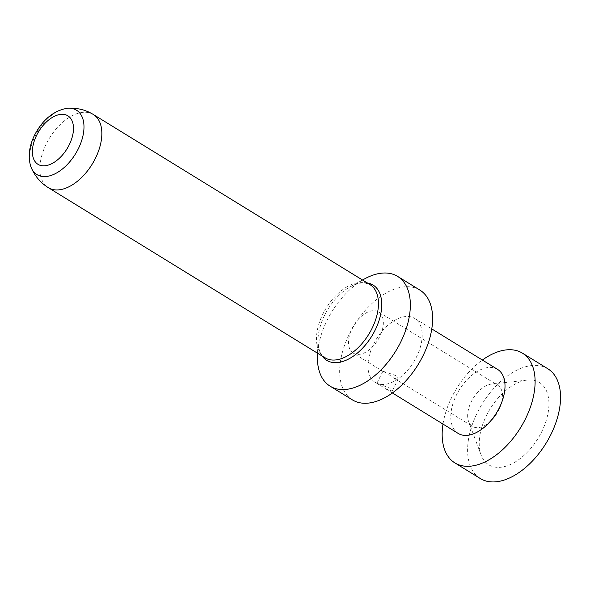 <?xml version="1.0" encoding="UTF-8"?>
<svg xmlns="http://www.w3.org/2000/svg" width="590" height="590" viewBox="0 0 590 590"><rect width="100%" height="100%" fill="white"/><g stroke="black" fill="none" stroke-linecap="round" stroke-linejoin="round"><path stroke-width="0.44" stroke-dasharray="2.95 2.21" d="M442.994 424.07A64.435 37.509 -58.4 0 1 451.94 396.893A64.435 37.509 121.6 0 1 482.369 360.033M480.326 478.542A64.435 37.509 -58.4 0 1 477.391 412.543A64.435 37.509 121.6 0 1 547.83 368.772M497.584 369.392A37.583 21.882 121.6 0 0 456.498 394.924A37.583 21.882 -58.4 0 0 458.209 433.429M373.669 343.985A37.583 21.882 121.6 0 1 414.763 318.46A37.583 21.882 121.6 0 1 416.474 356.957A37.583 21.882 121.6 0 1 378.426 383.854A37.583 21.882 121.6 0 1 375.38 382.49A37.583 21.882 121.6 0 1 373.669 343.985M352.392 399.873A64.435 37.509 121.6 0 1 349.457 333.866A64.435 37.509 121.6 0 1 419.896 290.103M317.435 355.541A64.435 37.509 -58.4 0 1 327.185 320.171A64.435 37.509 121.6 0 1 364.568 278.9M378.426 383.854L389.71 388.117L392.217 391.045L385.794 388.891L379.93 385.152C376.427 383.294 375.933 382.866 378.426 383.854L375.38 382.49M395.912 375.675C387.77 372.578 377.394 369.436 386.133 372.71L393.751 378.028L398.243 378.957L395.912 375.675M353.255 353.13A24.16 14.064 -58.4 0 0 379.672 336.713A24.16 14.064 121.6 0 0 378.574 311.963A24.16 14.064 121.6 0 0 352.156 328.372A24.16 14.064 -58.4 0 0 353.255 353.13L382.984 371.405L386.133 372.71M491.662 384.038A24.16 14.064 121.6 0 0 471.322 401.657A24.16 14.064 -58.4 0 0 468.608 421.533A24.16 14.064 -58.4 0 0 472.428 426.408A24.16 14.064 -58.4 0 0 498.838 409.998A24.16 14.064 121.6 0 0 497.739 385.248A24.16 14.064 121.6 0 0 491.662 384.038L527.231 380.093A48.314 28.128 121.6 0 1 541.591 431.998A48.314 28.128 -58.4 0 1 508.374 465.363A48.314 28.128 -58.4 0 1 481.13 455.052A48.314 28.128 -58.4 0 1 486.566 415.323A48.314 28.128 121.6 0 1 527.231 380.093M324.965 357.791A42.959 25.009 -58.4 0 1 323.01 313.784A42.959 25.009 121.6 0 1 369.974 284.609M30.828 166.587A37.782 21.992 -58.4 0 1 35.208 135.877A37.782 21.992 121.6 0 1 66.626 108.376M367.194 282.898A44.206 25.731 121.6 0 0 350.49 286.651A44.206 25.731 121.6 0 0 350.335 286.733A44.206 25.731 121.6 0 0 324.692 315.045A44.206 25.731 -58.4 0 0 318.003 339.309A44.206 25.731 -58.4 0 0 317.995 339.486A44.206 25.731 -58.4 0 0 322.184 356.08M93.345 114.497A42.959 25.009 121.6 0 0 46.404 143.68A42.959 25.009 -58.4 0 0 48.343 187.679M414.763 318.46L431.784 328.925M385.794 388.891L392.409 392.962M382.866 371.287L376.84 383.382M398.243 378.957L392.217 391.045M393.751 378.028L472.428 426.408M378.574 311.963L497.739 385.248M468.608 421.533L481.13 455.052M318.003 339.309L317.516 353.211M350.335 286.733L362.518 280.029M350.49 286.651L354.31 284.837C358.713 283.156 362.415 282.573 365.424 283.089L371.294 285.531M326.381 358.558L321.594 354.465C319.161 351.279 317.966 346.286 317.995 339.486"/><path stroke-width="0.89" d="M482.369 360.033A64.435 37.509 121.6 0 1 522.386 353.122A64.435 37.509 121.6 0 1 525.321 419.129A64.435 37.509 -58.4 0 1 454.875 462.899L480.326 478.542A64.435 37.509 -58.4 0 0 550.765 434.778A64.435 37.509 121.6 0 0 547.83 368.772L522.386 353.122M442.994 424.07A64.435 37.509 -58.4 0 0 454.875 462.899M392.409 392.962L458.209 433.429A37.583 21.882 -58.4 0 0 499.295 407.897A37.583 21.882 121.6 0 0 497.584 369.392L431.784 328.925M419.896 290.103A64.435 37.509 121.6 0 1 422.831 356.102A64.435 37.509 121.6 0 1 352.392 399.873L330.12 386.177A64.435 37.509 -58.4 0 0 400.558 342.406A64.435 37.509 121.6 0 0 397.623 276.4L419.896 290.103M362.518 280.029L364.568 278.9A64.435 37.509 121.6 0 1 397.623 276.4M317.516 353.211L317.435 355.541A64.435 37.509 -58.4 0 0 330.12 386.177M369.974 284.609A42.959 25.009 121.6 0 1 371.294 285.531A42.959 25.009 121.6 0 1 371.929 328.615A42.959 25.009 -58.4 0 1 326.381 358.558A42.959 25.009 -58.4 0 1 324.965 357.791L48.365 187.686A42.959 25.009 -58.4 0 0 95.322 158.511A42.959 25.009 121.6 0 0 93.368 114.504L369.974 284.609M66.626 108.376A37.782 21.992 121.6 0 1 67.739 108.265A37.782 21.992 121.6 0 1 78.241 148.923A37.782 21.992 -58.4 0 1 52.658 174.861A37.782 21.992 -58.4 0 1 31.233 167.634A37.782 21.992 -58.4 0 1 30.828 166.587C27.796 156.881 29.065 146.342 34.633 134.985C42.576 119.881 53.24 111.016 66.626 108.376M36.705 135.147A28.497 16.586 -58.4 0 0 40.312 165.37A28.497 16.586 -58.4 0 0 69.155 144.985A28.497 16.586 121.6 0 0 65.542 114.762A28.497 16.586 121.6 0 0 36.705 135.147M322.184 356.08A44.206 25.731 -58.4 0 0 375.034 330.304A44.206 25.731 121.6 0 0 367.194 282.898M67.739 108.265C77.017 107.69 85.55 109.762 93.345 114.497A42.959 25.009 121.6 0 1 93.368 114.504M48.343 187.672C40.607 182.856 34.906 176.174 31.233 167.634"/></g></svg>
